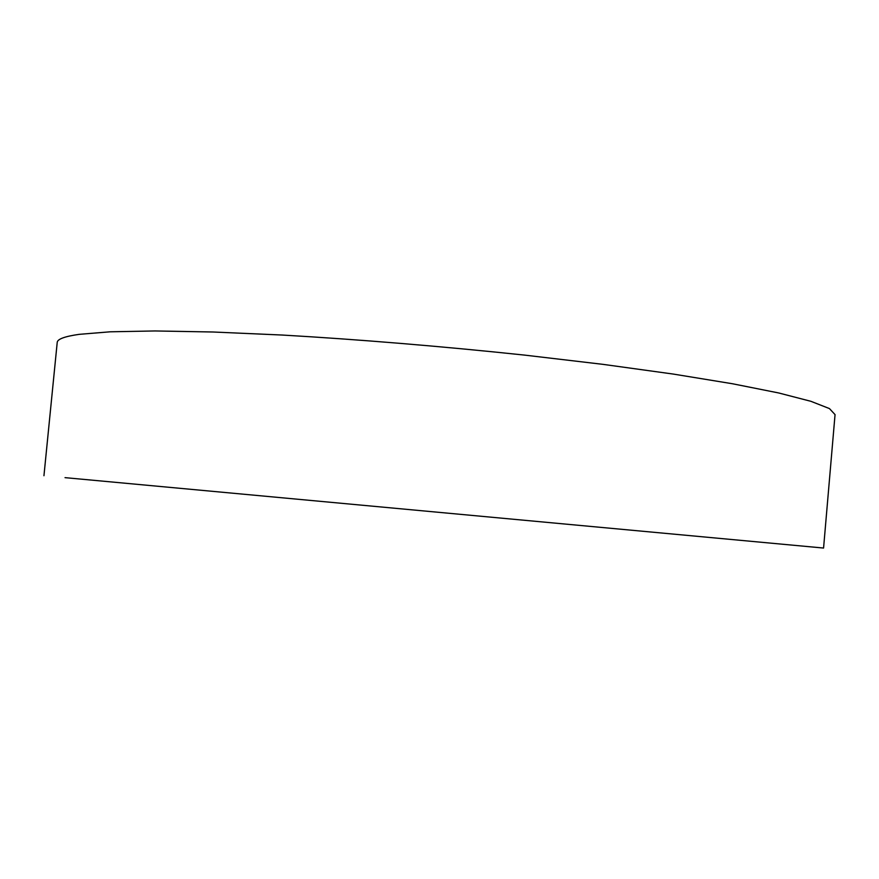 <?xml version="1.0" encoding="UTF-8"?>
<svg xmlns="http://www.w3.org/2000/svg" width="879" height="879" viewBox="0 0 879 879"><rect width="100%" height="100%" fill="white"/><g stroke="black" fill="none" stroke-linecap="round" stroke-linejoin="round"><path stroke-width="1.32" d="M65.035 477.649L823.568 548.046L65.035 477.649M823.568 548.046L835.05 414.613L829.446 408.581L810.899 401.307L778.607 392.946L732.46 383.749L673.281 374.069L603.005 364.356L524.664 355.116C442.456 346.381 357.874 339.404 282.236 335.042L212.982 331.998L155.056 330.954L110.238 331.801L79.242 334.339C64.716 336.404 57.366 339.118 57.212 342.458L43.95 475.726"/></g></svg>
